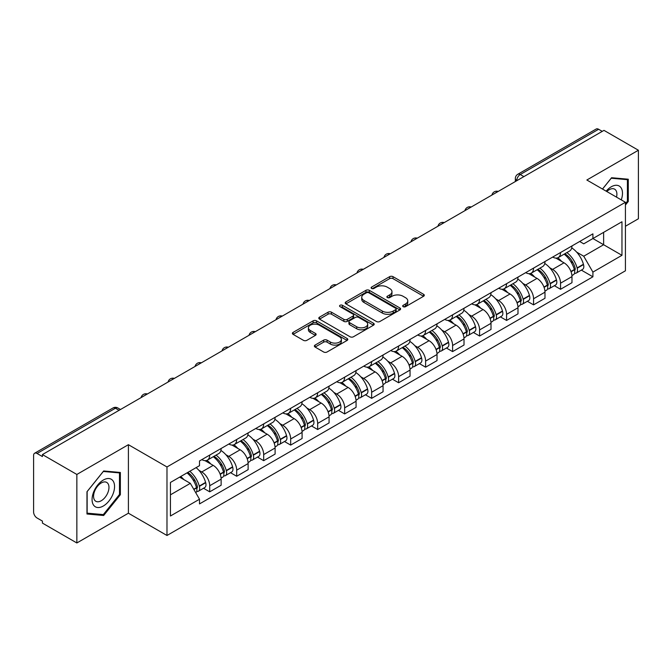 <?xml version="1.0" encoding="UTF-8"?>
<svg xmlns="http://www.w3.org/2000/svg" width="672" height="672" viewBox="0 0 672 672"><rect width="100%" height="100%" fill="white"/><g stroke="black" fill="none" stroke-linecap="round" stroke-linejoin="round"><path stroke-width="1.01" d="M403.175 306.684A1.68 0.974 0 0 0 405.552 306.684L423.595 296.268A2.402 1.386 0 0 0 424.292 295.285A2.402 1.386 0 0 0 423.595 294.311L393.028 276.662A2.402 1.386 0 0 0 389.626 276.662L371.591 287.078A1.68 0.974 0 0 0 371.095 287.767A1.68 0.974 0 0 0 371.591 288.448A1.68 0.974 0 0 0 373.968 288.448L376.303 287.104A7.686 4.435 0 0 1 387.164 287.104L389.718 288.574A7.686 4.435 0 0 1 391.969 291.707A7.686 4.435 0 0 1 389.718 294.848L387.383 296.192A1.68 0.974 0 0 0 386.887 296.881A1.68 0.974 0 0 0 387.383 297.57A1.68 0.974 0 0 0 389.76 297.57L392.095 296.218A7.686 4.435 0 0 1 402.956 296.218L405.51 297.688A7.686 4.435 0 0 1 407.761 300.829A7.686 4.435 0 0 1 405.51 303.962L403.175 305.315A1.68 0.974 0 0 0 402.679 305.995A1.68 0.974 0 0 0 403.175 306.684L403.175 305.315M315.084 345.089A2.402 1.386 0 0 0 314.378 346.072A2.402 1.386 0 0 0 315.084 347.054L323.66 352.002A2.402 1.386 0 0 0 327.054 352.002L347.096 340.435A2.402 1.386 0 0 0 347.794 339.452A2.402 1.386 0 0 0 347.096 338.478L316.529 320.83A2.402 1.386 0 0 0 313.127 320.83L293.093 332.396A2.402 1.386 0 0 0 292.387 333.379A2.402 1.386 0 0 0 293.093 334.354L303.45 340.334A2.402 1.386 0 0 0 306.844 340.334L315.42 335.387A2.402 1.386 0 0 0 316.126 334.404A2.402 1.386 0 0 0 315.42 333.421L310.288 330.456A6.426 3.713 0 0 1 308.406 327.835A6.426 3.713 0 0 1 312.371 324.408A6.426 3.713 0 0 1 319.368 325.214L339.494 336.832A6.426 3.713 0 0 1 341.376 339.452A6.426 3.713 0 0 1 337.411 342.88A6.426 3.713 0 0 1 330.406 342.073L327.054 340.141A2.402 1.386 0 0 0 323.66 340.141L315.084 345.089L315.084 347.054M166.984 466.964L128.402 444.688L76.852 474.457L42.42 454.574L603.977 130.368L638.4 150.242L586.849 180.012L625.422 202.28L166.984 466.964L166.984 535.483L625.422 270.799L625.422 202.28M376.471 321.51A2.402 1.386 0 0 0 379.865 321.51L399.899 309.943A2.402 1.386 0 0 0 400.604 308.969A2.402 1.386 0 0 0 399.899 307.986L369.34 290.338A2.402 1.386 0 0 0 365.938 290.338L345.904 301.904A2.402 1.386 0 0 0 345.198 302.887A2.402 1.386 0 0 0 345.904 303.87L376.471 321.51M340.721 307.045A1.68 0.974 0 0 1 342.426 307.289L342.426 305.29L373.498 323.232A2.402 1.386 0 0 1 374.203 324.206A2.402 1.386 0 0 1 373.498 325.189L353.464 336.756A2.402 1.386 0 0 1 350.062 336.756L319.502 319.108L319.502 317.15A2.402 1.386 0 0 0 318.797 318.133A2.402 1.386 0 0 0 319.502 319.108M319.502 317.15L328.07 312.203A2.402 1.386 0 0 1 331.472 312.203L343.862 319.36A2.402 1.386 0 0 0 347.264 319.36L352.951 316.075A2.402 1.386 0 0 0 353.657 315.092A2.402 1.386 0 0 0 352.951 314.11L340.049 306.659A1.68 0.974 0 0 1 339.553 305.978A1.68 0.974 0 0 1 340.595 305.08A1.68 0.974 0 0 1 342.426 305.29M76.852 474.457L76.852 542.968L42.42 523.093L42.42 521.094L37.061 518.003A4.897 2.822 -120 0 1 33.6 512.005L33.6 455.473A4.897 2.822 -120 0 1 34.616 453.239L112.98 407.988A4.897 2.822 60 0 1 115.424 408.232L37.061 453.482A4.897 2.822 -120 0 0 34.616 453.239M625.422 226.254L638.4 218.761L638.4 150.242M76.852 542.968L128.402 513.206L166.984 535.483M42.42 454.574L42.42 456.574L37.061 453.482M523.874 176.61L520.246 174.518A4.897 2.822 60 0 0 517.793 174.275L596.165 129.032A4.897 2.822 60 0 1 598.609 129.268L520.246 174.518A4.897 2.822 120 0 0 516.785 180.508L516.785 180.709M602.246 131.368L598.609 129.268M560.549 252.521A11.256 6.502 60 0 1 558.222 257.578L569.638 250.984A11.256 6.502 -120 0 0 571.964 245.927M549.713 267.742L552.594 269.405A11.256 6.502 60 0 1 560.549 283.189L571.973 276.595A11.256 6.502 -120 0 0 564.01 262.811L555.836 258.09M571.973 276.595L571.973 282.685L560.549 289.279L554.358 285.701M558.222 257.578A11.256 6.502 60 0 1 552.678 257.065M560.549 283.189L560.549 289.279M533.56 268.103A11.256 6.502 60 0 1 531.233 273.151L542.648 266.566A11.256 6.502 -120 0 0 544.984 261.509M527.369 301.283L533.56 304.861L544.984 298.267L544.984 292.177A11.256 6.502 -120 0 0 537.02 278.393L528.847 273.672M531.233 273.151A11.256 6.502 60 0 1 525.689 272.647M522.724 283.324L525.605 284.987A11.256 6.502 60 0 1 533.56 298.763L533.56 304.861M506.579 283.685A11.256 6.502 60 0 1 504.244 288.733L515.659 282.148A11.256 6.502 -120 0 0 517.994 277.091M500.388 316.865L506.579 320.443L517.994 313.849L517.994 307.759A11.256 6.502 -120 0 0 510.04 293.975L501.866 289.254M504.244 288.733A11.256 6.502 60 0 1 498.708 288.229M495.743 298.906L498.616 300.56A11.256 6.502 60 0 1 506.579 314.345L506.579 320.443M479.59 299.267A11.256 6.502 60 0 1 477.254 304.315L488.678 297.73A11.256 6.502 -120 0 0 491.005 292.673M473.399 332.447L479.59 336.025L491.005 329.431L491.005 323.333A11.256 6.502 -120 0 0 483.05 309.557L474.877 304.836M477.254 304.315A11.256 6.502 60 0 1 471.719 303.811M468.754 314.479L471.626 316.142A11.256 6.502 60 0 1 479.59 329.927L479.59 336.025M452.6 314.849A11.256 6.502 60 0 1 450.274 319.897L461.689 313.303A11.256 6.502 -120 0 0 464.016 308.255M446.41 348.029L452.6 351.599L464.016 345.013L464.016 338.915A11.256 6.502 -120 0 0 456.061 325.13L447.888 320.418M450.274 319.897A11.256 6.502 60 0 1 444.73 319.393M441.764 330.061L444.646 331.724A11.256 6.502 60 0 1 452.6 345.509L452.6 351.599M425.611 330.431A11.256 6.502 60 0 1 423.284 335.479L434.7 328.885A11.256 6.502 -120 0 0 437.027 323.837M419.42 363.611L425.611 367.181L437.027 360.595L437.027 354.497A11.256 6.502 -120 0 0 429.072 340.712L420.899 336M423.284 335.479A11.256 6.502 60 0 1 417.74 334.975M414.775 345.643L417.656 347.306A11.256 6.502 60 0 1 425.611 361.091L425.611 367.181M398.622 346.013A11.256 6.502 60 0 1 396.295 351.061L407.711 344.467A11.256 6.502 -120 0 0 410.046 339.419M392.431 379.193L398.622 382.763L410.046 376.177L410.046 370.079A11.256 6.502 -120 0 0 402.083 356.294L393.91 351.582M396.295 351.061A11.256 6.502 60 0 1 390.751 350.557M387.786 361.225L390.667 362.888A11.256 6.502 60 0 1 398.622 376.673L398.622 382.763M371.641 361.586A11.256 6.502 60 0 1 369.306 366.643L380.722 360.049A11.256 6.502 -120 0 0 383.057 355.001M365.442 394.775L371.641 398.345L383.057 391.751L383.057 385.661A11.256 6.502 -120 0 0 375.094 371.876L366.929 367.156M369.306 366.643A11.256 6.502 60 0 1 363.77 366.131M360.797 376.807L363.678 378.47A11.256 6.502 60 0 1 371.641 392.255L371.641 398.345M344.652 377.168A11.256 6.502 60 0 1 342.317 382.225L353.741 375.631A11.256 6.502 -120 0 0 356.068 370.583M338.461 410.357L344.652 413.927L356.068 407.333L356.068 401.243A11.256 6.502 -120 0 0 348.113 387.458L339.94 382.738M342.317 382.225A11.256 6.502 60 0 1 336.781 381.713M333.816 392.389L336.689 394.052A11.256 6.502 60 0 1 344.652 407.837L344.652 413.927M317.663 392.75A11.256 6.502 60 0 1 315.328 397.807L326.752 391.213A11.256 6.502 -120 0 0 329.078 386.165M311.472 425.93L317.663 429.509L329.078 422.915L329.078 416.825A11.256 6.502 -120 0 0 321.124 403.04L312.95 398.32M315.328 397.807A11.256 6.502 60 0 1 309.792 397.295M306.827 407.971L309.708 409.634A11.256 6.502 60 0 1 317.663 423.419L317.663 429.509M290.674 408.332A11.256 6.502 60 0 1 288.347 413.389L299.762 406.795A11.256 6.502 -120 0 0 302.089 401.738M284.483 441.512L290.674 445.091L302.089 438.497L302.089 432.407A11.256 6.502 -120 0 0 294.134 418.622L285.961 413.902M288.347 413.389A11.256 6.502 60 0 1 282.803 412.877M279.838 423.553L282.719 425.216A11.256 6.502 60 0 1 290.674 439.001L290.674 445.091M263.684 423.914A11.256 6.502 60 0 1 261.358 428.963L272.773 422.377A11.256 6.502 -120 0 0 275.108 417.32M257.494 457.094L263.684 460.673L275.108 454.079L275.108 447.989A11.256 6.502 -120 0 0 267.145 434.204L258.972 429.484M261.358 428.963A11.256 6.502 60 0 1 255.814 428.459M252.848 439.135L255.73 440.798A11.256 6.502 60 0 1 263.684 454.574L263.684 460.673M236.695 439.496A11.256 6.502 60 0 1 234.368 444.545L245.784 437.959A11.256 6.502 -120 0 0 248.119 432.902M230.504 472.676L236.695 476.255L248.119 469.661L248.119 463.571A11.256 6.502 -120 0 0 240.156 449.786L231.983 445.066M234.368 444.545A11.256 6.502 60 0 1 228.824 444.041M225.859 454.717L228.74 456.372A11.256 6.502 60 0 1 236.695 470.156L236.695 476.255M209.714 455.078A11.256 6.502 60 0 1 207.379 460.127L218.795 453.541A11.256 6.502 -120 0 0 221.13 448.484M203.524 488.258L209.714 491.837L221.13 485.243L221.13 479.144A11.256 6.502 -120 0 0 213.175 465.368L205.002 460.648M207.379 460.127A11.256 6.502 60 0 1 201.844 459.623M198.878 470.299L201.751 471.954A11.256 6.502 60 0 1 209.714 485.738L209.714 491.837M579.667 241.483L583.733 243.835L621.961 221.76L603.624 232.344L603.624 244.734L583.733 256.217L576.702 252.16M170.444 494.827L190.336 483.344L199.508 499.22L170.444 516.004L170.444 482.446L199.508 465.662L199.508 460.967L592.906 233.848L592.906 238.535L621.961 255.318L592.906 272.101L583.733 256.217M621.961 221.76L621.961 255.318M199.508 499.22L199.508 503.916L592.906 276.797L592.906 272.101M625.422 205.027L628.278 201.474L628.278 179.214L611.587 177.727L602.49 189.042M128.402 444.688L128.402 513.206M86.974 513.996L103.664 515.491L120.355 494.726L120.355 472.466L103.664 470.971L86.974 491.736L86.974 513.996M190.336 483.344L179.609 477.154M581.347 270.119L592.906 276.797M627.413 200.978L628.278 201.474M101.9 514.475L103.664 515.491M119.49 494.222L120.355 494.726M403.847 306.919L405.51 305.962A7.686 4.435 0 0 0 407.761 302.828L407.761 300.829M391.969 291.707L391.969 293.706A7.686 4.435 0 0 1 389.718 296.848L388.055 297.805M423.562 296.285L393.028 278.662A2.402 1.386 0 0 0 389.626 278.662L372.263 288.691M399.899 307.986L399.899 309.943L369.34 292.337A2.402 1.386 0 0 0 365.938 292.337L345.937 303.887M395.657 309.649A1.68 0.974 0 0 0 396.152 308.969A1.68 0.974 0 0 0 395.657 308.28L368.827 292.79A1.68 0.974 0 0 0 366.45 292.79L363.989 294.21A7.686 4.435 0 0 0 361.738 297.343A7.686 4.435 0 0 0 363.989 300.485L382.326 311.069A7.686 4.435 0 0 0 393.196 311.069L395.657 309.649L395.657 311.648A1.68 0.974 0 0 0 396.152 310.96L396.152 308.969M361.738 297.343L361.738 299.342A7.686 4.435 0 0 0 363.989 302.484L363.989 300.485M395.657 311.648L393.196 313.068A7.686 4.435 0 0 1 382.326 313.068L363.989 302.484M319.528 319.133L328.07 314.194L328.07 312.203M353.657 315.092L353.657 317.092A2.402 1.386 0 0 1 352.951 318.066L347.264 321.35A2.402 1.386 0 0 1 343.862 321.35L331.472 314.194A2.402 1.386 0 0 0 328.07 314.194M342.426 307.289L373.464 325.206M356.731 326.785A6.426 3.713 0 0 0 363.728 327.583A6.426 3.713 0 0 0 367.693 324.164A6.426 3.713 0 0 0 365.812 321.535L358.722 317.444A2.402 1.386 0 0 0 355.328 317.444L349.642 320.729A2.402 1.386 0 0 0 348.936 321.712A2.402 1.386 0 0 0 349.642 322.686L356.731 326.785L356.731 328.784A6.426 3.713 0 0 0 363.728 329.582A6.426 3.713 0 0 0 367.693 326.155L367.693 324.164M348.936 321.712L348.936 323.711A2.402 1.386 0 0 0 349.642 324.685L349.642 322.686M356.731 328.784L349.642 324.685M341.376 339.452L341.376 341.452A6.426 3.713 0 0 1 337.411 344.879A6.426 3.713 0 0 1 330.406 344.072L327.054 342.14A2.402 1.386 0 0 0 323.66 342.14L315.118 347.071M308.406 327.835L308.406 329.834A6.426 3.713 0 0 0 310.288 332.455L310.288 330.456M315.395 335.404L310.288 332.455M347.063 340.452L316.529 322.829A2.402 1.386 0 0 0 313.127 322.829L293.126 334.379M564.799 253.772A15.414 8.896 60 0 1 564.875 253.823A15.414 8.896 60 0 1 575.014 267.649L575.106 267.968A2.999 1.73 60 0 1 574.636 270.32A2.999 1.73 60 0 1 574.568 270.362M564.127 254.167A18.598 10.735 60 0 1 574.342 269.506L574.434 269.825A6.174 3.57 60 0 1 573.46 274.68L571.922 275.562M574.518 273.311A6.174 3.57 -120 0 0 576.223 273.076A6.174 3.57 -120 0 0 577.198 268.229L577.114 267.91A18.598 10.735 -120 0 0 566.891 252.571M571.738 247.909A18.598 10.735 60 0 1 583.422 264.264L583.514 264.583A6.174 3.57 60 0 1 582.54 269.43L576.223 273.076M557.785 257.788A18.598 10.735 60 0 1 561.666 261.458M570.704 261.484L573.073 262.853M621.264 199.878A15.901 9.181 120 0 0 620.978 187.673A15.901 9.181 120 0 0 606.144 191.15M616.51 197.14A10.886 6.283 120 0 0 615.863 190.31A10.886 6.283 120 0 0 614.636 189.176A10.886 6.283 120 0 0 606.808 191.528M602.524 189.059L611.243 178.223L627.413 179.668L627.413 201.23L625.422 203.708M626.346 179.046L627.413 179.668M113.056 480.917A15.901 9.181 120 0 0 97.692 485.033A15.901 9.181 120 0 0 93.576 505.142A15.901 9.181 120 0 0 108.94 501.026A15.901 9.181 120 0 0 113.056 480.917M107.94 483.554A10.886 6.283 120 0 0 106.714 482.42A10.886 6.283 120 0 0 96.583 487.502A10.886 6.283 120 0 0 94.601 500.144A10.886 6.283 120 0 0 95.827 501.278A10.886 6.283 120 0 0 105.958 496.196A10.886 6.283 120 0 0 107.94 483.554M103.32 514.601L87.142 513.156L87.142 491.585L103.32 471.467L119.49 472.912L119.49 494.474L103.32 514.601M118.423 472.29L119.49 472.912M537.81 269.354A15.414 8.896 60 0 1 537.886 269.405A15.414 8.896 60 0 1 548.033 283.231L548.117 283.55A2.999 1.73 60 0 1 547.646 285.902A2.999 1.73 60 0 1 547.579 285.944M537.138 269.749A18.598 10.735 60 0 1 547.352 285.088L547.445 285.407A6.174 3.57 60 0 1 546.47 290.262L544.933 291.144M547.529 288.893A6.174 3.57 -120 0 0 549.234 288.658A6.174 3.57 -120 0 0 550.217 283.811L550.124 283.492A18.598 10.735 -120 0 0 539.902 268.145M544.748 263.483A18.598 10.735 60 0 1 556.441 279.846L556.525 280.165A6.174 3.57 60 0 1 555.551 285.012L549.234 288.658M530.796 273.37A18.598 10.735 60 0 1 534.677 277.04M543.715 277.066L546.092 278.435M510.821 284.936A15.414 8.896 60 0 1 510.905 284.987A15.414 8.896 60 0 1 521.044 298.813L521.136 299.132A2.999 1.73 60 0 1 520.657 301.484A2.999 1.73 60 0 1 520.59 301.526M510.149 285.331A18.598 10.735 60 0 1 520.363 300.67L520.456 300.989A6.174 3.57 60 0 1 519.481 305.836L517.944 306.726M520.54 304.475A6.174 3.57 -120 0 0 522.253 304.24A6.174 3.57 -120 0 0 523.228 299.393L523.135 299.074A18.598 10.735 -120 0 0 512.921 283.727M517.759 279.065A18.598 10.735 60 0 1 529.452 295.428L529.544 295.747A6.174 3.57 60 0 1 528.562 300.594L522.253 304.24M503.807 288.952A18.598 10.735 60 0 1 507.688 292.614M516.734 292.648L519.103 294.008M483.832 300.518A15.414 8.896 60 0 1 483.916 300.56A15.414 8.896 60 0 1 494.054 314.395L494.147 314.714A2.999 1.73 60 0 1 493.668 317.066A2.999 1.73 60 0 1 493.601 317.1M483.16 300.905A18.598 10.735 60 0 1 493.382 316.252L493.466 316.571A6.174 3.57 60 0 1 492.492 321.418L490.955 322.308M493.55 320.057A6.174 3.57 -120 0 0 495.264 319.822A6.174 3.57 -120 0 0 496.238 314.975L496.146 314.656A18.598 10.735 -120 0 0 485.932 299.309M490.77 294.647A18.598 10.735 60 0 1 502.463 311.01L502.555 311.329A6.174 3.57 60 0 1 501.581 316.176L495.264 319.822M476.818 304.534A18.598 10.735 60 0 1 480.698 308.196M489.745 308.221L492.114 309.59M456.851 316.1A15.414 8.896 60 0 1 456.926 316.142A15.414 8.896 60 0 1 467.065 329.977L467.158 330.296A2.999 1.73 60 0 1 466.687 332.648A2.999 1.73 60 0 1 466.62 332.682M456.17 316.487A18.598 10.735 60 0 1 466.393 331.834L466.486 332.153A6.174 3.57 60 0 1 465.503 337L463.974 337.89M466.561 335.639A6.174 3.57 -120 0 0 468.275 335.404A6.174 3.57 -120 0 0 469.249 330.557L469.157 330.238A18.598 10.735 -120 0 0 458.942 314.891M463.781 310.229A18.598 10.735 60 0 1 475.474 326.592L475.566 326.911A6.174 3.57 60 0 1 474.592 331.758L468.275 335.404M449.828 320.116A18.598 10.735 60 0 1 453.718 323.778M462.756 323.803L465.125 325.172M429.862 331.682A15.414 8.896 60 0 1 429.937 331.724A15.414 8.896 60 0 1 440.076 345.559L440.168 345.878A2.999 1.73 60 0 1 439.698 348.23A2.999 1.73 60 0 1 439.631 348.264M429.19 332.069A18.598 10.735 60 0 1 439.404 347.416L439.496 347.735A6.174 3.57 60 0 1 438.522 352.582L436.985 353.472M439.572 351.221A6.174 3.57 -120 0 0 441.286 350.986A6.174 3.57 -120 0 0 442.26 346.13L442.176 345.811A18.598 10.735 -120 0 0 431.953 330.473M436.8 325.811A18.598 10.735 60 0 1 448.484 342.166L448.577 342.485A6.174 3.57 60 0 1 447.602 347.34L441.286 350.986M422.848 335.698A18.598 10.735 60 0 1 426.728 339.36M435.767 339.385L438.136 340.754M402.872 347.264A15.414 8.896 60 0 1 402.948 347.306A15.414 8.896 60 0 1 413.095 361.141L413.179 361.46A2.999 1.73 60 0 1 412.709 363.812A2.999 1.73 60 0 1 412.642 363.846M402.2 347.651A18.598 10.735 60 0 1 412.415 362.998L412.507 363.317A6.174 3.57 60 0 1 411.533 368.164L409.996 369.054M412.591 366.794A6.174 3.57 -120 0 0 414.296 366.568A6.174 3.57 -120 0 0 415.279 361.712L415.187 361.393A18.598 10.735 -120 0 0 404.964 346.055M409.811 341.393A18.598 10.735 60 0 1 421.495 357.748L421.588 358.067A6.174 3.57 60 0 1 420.613 362.922L414.296 366.568M395.858 351.28A18.598 10.735 60 0 1 399.739 354.942M408.778 354.967L411.146 356.336M375.883 362.846A15.414 8.896 60 0 1 375.959 362.888A15.414 8.896 60 0 1 386.106 376.723L386.198 377.042A2.999 1.73 60 0 1 385.72 379.394A2.999 1.73 60 0 1 385.652 379.428M375.211 363.233A18.598 10.735 60 0 1 385.426 378.571L385.518 378.899A6.174 3.57 60 0 1 384.544 383.746L383.006 384.636M385.602 382.376A6.174 3.57 -120 0 0 387.316 382.15A6.174 3.57 -120 0 0 388.29 377.294L388.198 376.975A18.598 10.735 -120 0 0 377.975 361.637M382.822 356.975A18.598 10.735 60 0 1 394.514 373.33L394.598 373.649A6.174 3.57 60 0 1 393.624 378.504L387.316 382.15M368.869 366.862A18.598 10.735 60 0 1 372.75 370.524M381.788 370.549L384.166 371.918M348.894 378.428A15.414 8.896 60 0 1 348.978 378.47A15.414 8.896 60 0 1 359.117 392.305L359.209 392.624A2.999 1.73 60 0 1 358.73 394.976A2.999 1.73 60 0 1 358.663 395.01M348.222 378.815A18.598 10.735 60 0 1 358.445 394.153L358.529 394.472A6.174 3.57 60 0 1 357.554 399.328L356.017 400.21M358.613 397.958A6.174 3.57 -120 0 0 360.326 397.732A6.174 3.57 -120 0 0 361.301 392.876L361.208 392.557A18.598 10.735 -120 0 0 350.994 377.219M355.832 372.557A18.598 10.735 60 0 1 367.525 388.912L367.618 389.231A6.174 3.57 60 0 1 366.635 394.086L360.326 397.732M341.88 382.444A18.598 10.735 60 0 1 345.761 386.106M354.808 386.131L357.176 387.5M321.913 394.01A15.414 8.896 60 0 1 321.989 394.052A15.414 8.896 60 0 1 332.128 407.879L332.22 408.198A2.999 1.73 60 0 1 331.75 410.558A2.999 1.73 60 0 1 331.682 410.592M321.233 394.397A18.598 10.735 60 0 1 331.456 409.735L331.548 410.054A6.174 3.57 60 0 1 330.565 414.91L329.036 415.792M331.624 413.54A6.174 3.57 -120 0 0 333.337 413.314A6.174 3.57 -120 0 0 334.312 408.458L334.219 408.139A18.598 10.735 -120 0 0 324.005 392.801M328.843 388.139A18.598 10.735 60 0 1 340.536 404.494L340.628 404.813A6.174 3.57 60 0 1 339.654 409.668L333.337 413.314M314.891 398.017A18.598 10.735 60 0 1 318.78 401.688M327.818 401.713L330.187 403.082M294.924 409.584A15.414 8.896 60 0 1 295 409.634A15.414 8.896 60 0 1 305.138 423.461L305.231 423.78A2.999 1.73 60 0 1 304.76 426.14A2.999 1.73 60 0 1 304.693 426.174M294.244 409.979A18.598 10.735 60 0 1 304.466 425.317L304.559 425.636A6.174 3.57 60 0 1 303.584 430.492L302.047 431.374M304.634 429.122A6.174 3.57 -120 0 0 306.348 428.887A6.174 3.57 -120 0 0 307.322 424.04L307.23 423.721A18.598 10.735 -120 0 0 297.016 408.383M301.862 403.721A18.598 10.735 60 0 1 313.547 420.076L313.639 420.395A6.174 3.57 60 0 1 312.665 425.242L306.348 428.887M287.91 413.599A18.598 10.735 60 0 1 291.791 417.27M300.829 417.295L303.198 418.664M267.935 425.166A15.414 8.896 60 0 1 268.01 425.216A15.414 8.896 60 0 1 278.158 439.043L278.242 439.362A2.999 1.73 60 0 1 277.771 441.714A2.999 1.73 60 0 1 277.704 441.756M267.263 425.561A18.598 10.735 60 0 1 277.477 440.899L277.57 441.218A6.174 3.57 60 0 1 276.595 446.074L275.058 446.956M277.654 444.704A6.174 3.57 -120 0 0 279.359 444.469A6.174 3.57 -120 0 0 280.333 439.622L280.249 439.303A18.598 10.735 -120 0 0 270.026 423.956M274.873 419.303A18.598 10.735 60 0 1 286.558 435.658L286.65 435.977A6.174 3.57 60 0 1 285.676 440.824L279.359 444.469M260.921 429.181A18.598 10.735 60 0 1 264.802 432.852M273.84 432.877L276.209 434.246M240.946 440.748A15.414 8.896 60 0 1 241.021 440.798A15.414 8.896 60 0 1 251.168 454.625L251.261 454.944A2.999 1.73 60 0 1 250.782 457.296A2.999 1.73 60 0 1 250.715 457.338M240.274 441.143A18.598 10.735 60 0 1 250.488 456.481L250.58 456.8A6.174 3.57 60 0 1 249.606 461.647L248.069 462.538M250.664 460.286A6.174 3.57 -120 0 0 252.37 460.051A6.174 3.57 -120 0 0 253.352 455.204L253.26 454.885A18.598 10.735 -120 0 0 243.037 439.538M247.884 434.876A18.598 10.735 60 0 1 259.577 451.24L259.661 451.559A6.174 3.57 60 0 1 258.686 456.406L252.37 460.051M233.932 444.763A18.598 10.735 60 0 1 237.812 448.426M246.851 448.459L249.228 449.82M213.956 456.33A15.414 8.896 60 0 1 214.04 456.372A15.414 8.896 60 0 1 224.179 470.207L224.272 470.526A2.999 1.73 60 0 1 223.793 472.878A2.999 1.73 60 0 1 223.726 472.912M213.284 456.725A18.598 10.735 60 0 1 223.507 472.063L223.591 472.382A6.174 3.57 60 0 1 222.617 477.229L221.08 478.12M223.675 475.868A6.174 3.57 -120 0 0 225.389 475.633A6.174 3.57 -120 0 0 226.363 470.786L226.271 470.467A18.598 10.735 -120 0 0 216.056 455.12M220.895 450.458A18.598 10.735 60 0 1 232.588 466.822L232.68 467.141A6.174 3.57 60 0 1 231.697 471.988L225.389 475.633M206.942 460.345A18.598 10.735 60 0 1 210.823 464.008M219.87 464.033L222.239 465.402M187.799 472.424A15.414 8.896 60 0 1 197.19 485.789L197.282 486.108A2.999 1.73 60 0 1 196.812 488.46A2.999 1.73 60 0 1 196.736 488.494M187.018 472.87A18.598 10.735 60 0 1 196.518 487.645L196.61 487.964A6.174 3.57 60 0 1 195.754 492.736M196.686 491.45A6.174 3.57 -120 0 0 198.4 491.215A6.174 3.57 -120 0 0 199.374 486.368L199.282 486.049A18.598 10.735 -120 0 0 189.79 471.274M196.098 467.628A18.598 10.735 60 0 1 205.598 482.404L205.691 482.723A6.174 3.57 60 0 1 204.716 487.57L198.4 491.215M180.709 476.515A18.598 10.735 60 0 1 183.842 479.59M192.881 479.615L195.25 480.984M516.953 180.608L516.785 180.508A4.897 2.822 0 0 1 515.348 178.508L515.348 181.532M236.695 470.156L248.119 463.571M263.684 454.574L275.108 447.989M290.674 439.001L302.089 432.407M317.663 423.419L329.078 416.825M344.652 407.837L356.068 401.243M371.641 392.255L383.057 385.661M398.622 376.673L410.046 370.079M425.611 361.091L437.027 354.497M452.6 345.509L464.016 338.915M479.59 329.927L491.005 323.333M506.579 314.345L517.994 307.759M533.56 298.763L544.984 292.177M209.714 485.738L221.13 479.144M201.751 471.954L213.175 465.368M228.74 456.372L240.156 449.786M255.73 440.798L267.145 434.204M282.719 425.216L294.134 418.622M309.708 409.634L321.124 403.04M336.689 394.052L348.113 387.458M363.678 378.47L375.094 371.876M390.667 362.888L402.083 356.294M417.656 347.306L429.072 340.712M444.646 331.724L456.061 325.13M471.626 316.142L483.05 309.557M498.616 300.56L510.04 293.975M525.605 284.987L537.02 278.393M552.594 269.405L564.01 262.811M497.792 191.671A4.897 2.822 120 0 0 495.634 192.914M470.812 207.253A4.897 2.822 120 0 0 468.644 208.496M443.822 222.835A4.897 2.822 120 0 0 441.655 224.078M416.833 238.417A4.897 2.822 120 0 0 414.674 239.66M389.844 253.999A4.897 2.822 120 0 0 387.685 255.242M362.855 269.573A4.897 2.822 120 0 0 360.696 270.824M335.866 285.155A4.897 2.822 120 0 0 333.707 286.406M308.885 300.737A4.897 2.822 120 0 0 306.718 301.988M281.896 316.319A4.897 2.822 120 0 0 279.737 317.57M254.906 331.901A4.897 2.822 120 0 0 252.748 333.152M227.917 347.483A4.897 2.822 120 0 0 225.758 348.726M200.928 363.065A4.897 2.822 120 0 0 198.769 364.308M173.947 378.647A4.897 2.822 120 0 0 171.78 379.89M146.958 394.229A4.897 2.822 120 0 0 144.799 395.472M119.062 410.332L115.424 408.232A4.897 2.822 120 0 1 117.877 407.988A4.897 4.897 0 0 0 112.98 407.988M405.51 305.962L405.51 303.962M387.383 297.57L387.383 296.192M389.718 296.848L389.718 294.848M371.591 288.448L371.591 287.078M389.626 278.662L389.626 276.662M393.028 278.662L393.028 276.662M423.595 296.268L423.595 294.311M345.904 303.87L345.904 301.904M365.938 292.337L365.938 290.338M369.34 292.337L369.34 290.338M382.326 313.068L382.326 311.069M393.196 313.068L393.196 311.069M331.472 314.194L331.472 312.203M343.862 321.35L343.862 319.36M347.264 321.35L347.264 319.36M352.951 318.066L352.951 316.075M373.498 325.189L373.498 323.232M323.66 342.14L323.66 340.141M327.054 342.14L327.054 340.141M330.406 344.072L330.406 342.073M315.42 335.387L315.42 333.421M293.093 334.354L293.093 332.396M313.127 322.829L313.127 320.83M316.529 322.829L316.529 320.83M347.096 340.435L347.096 338.478M571.049 271.782L574.434 269.825M577.198 268.229L583.514 264.583M577.114 267.91L583.422 264.264M574.333 269.48L575.257 268.951M570.94 271.471L574.342 269.506M544.06 287.364L547.445 285.407M550.217 283.811L556.525 280.165M550.124 283.492L556.441 279.846M547.344 285.062L548.268 284.533M543.95 287.053L547.352 285.088M517.079 302.938L520.456 300.989M523.228 299.393L529.544 295.747M523.135 299.074L529.452 295.428M520.363 300.644L521.279 300.115M516.961 302.635L520.363 300.67M490.09 318.52L493.466 316.571M496.238 314.975L502.555 311.329M496.146 314.656L502.463 311.01M493.374 316.226L494.29 315.697M489.972 318.217L493.382 316.252M463.1 334.102L466.486 332.153M469.249 330.557L475.566 326.911M469.157 330.238L475.474 326.592M466.385 331.808L467.309 331.279M462.983 333.799L466.393 331.834M436.111 349.684L439.496 347.735M442.26 346.13L448.577 342.485M442.176 345.811L448.484 342.166M439.396 347.39L440.32 346.861M436.002 349.381L439.404 347.416M409.122 365.266L412.507 363.317M415.279 361.712L421.588 358.067M415.187 361.393L421.495 357.748M412.406 362.972L413.33 362.443M409.013 364.963L412.415 362.998M382.141 380.848L385.518 378.899M388.29 377.294L394.598 373.649M388.198 376.975L394.514 373.33M385.426 378.554L386.341 378.017M382.024 380.545L385.426 378.571M355.152 396.43L358.529 394.472M361.301 392.876L367.618 389.231M361.208 392.557L367.525 388.912M358.436 394.136L359.352 393.599M355.034 396.119L358.445 394.153M328.163 412.012L331.548 410.054M334.312 408.458L340.628 404.813M334.219 408.139L340.536 404.494M331.447 409.718L332.371 409.181M328.045 411.701L331.456 409.735M301.174 427.594L304.559 425.636M307.322 424.04L313.639 420.395M307.23 423.721L313.547 420.076M304.458 425.292L305.382 424.763M301.064 427.283L304.466 425.317M274.184 443.176L277.57 441.218M280.333 439.622L286.65 435.977M280.249 439.303L286.558 435.658M277.469 440.874L278.393 440.345M274.075 442.865L277.477 440.899M247.195 458.749L250.58 456.8M253.352 455.204L259.661 451.559M253.26 454.885L259.577 451.24M250.488 456.456L251.404 455.927M247.086 458.447L250.488 456.481M220.214 474.331L223.591 472.382M226.363 470.786L232.68 467.141M226.271 470.467L232.588 466.822M223.499 472.038L224.414 471.509M220.097 474.029L223.507 472.063M193.906 489.527L196.61 487.964M199.374 486.368L205.691 482.723M199.282 486.049L205.598 482.404M196.51 487.62L197.425 487.091M193.746 489.241L196.518 487.645M498.212 191.428A4.897 4.897 0 0 0 491.929 195.056M471.223 207.01A4.897 4.897 0 0 0 464.948 210.638M444.234 222.592A4.897 4.897 0 0 0 437.959 226.22M417.245 238.174A4.897 4.897 0 0 0 410.97 241.802M390.264 253.756A4.897 4.897 0 0 0 383.981 257.384M363.275 269.338A4.897 4.897 0 0 0 356.992 272.958M336.286 284.92A4.897 4.897 0 0 0 330.002 288.54M309.296 300.502A4.897 4.897 0 0 0 303.022 304.122M282.307 316.084A4.897 4.897 0 0 0 276.032 319.704M255.318 331.666A4.897 4.897 0 0 0 249.043 335.286M228.337 347.239A4.897 4.897 0 0 0 222.054 350.868M201.348 362.821A4.897 4.897 0 0 0 195.065 366.45M174.359 378.403A4.897 4.897 0 0 0 168.084 382.032M147.37 393.985A4.897 4.897 0 0 0 141.095 397.614M120.498 409.5L117.877 407.988M517.793 174.275A4.897 4.897 0 0 0 515.348 178.508"/></g></svg>
